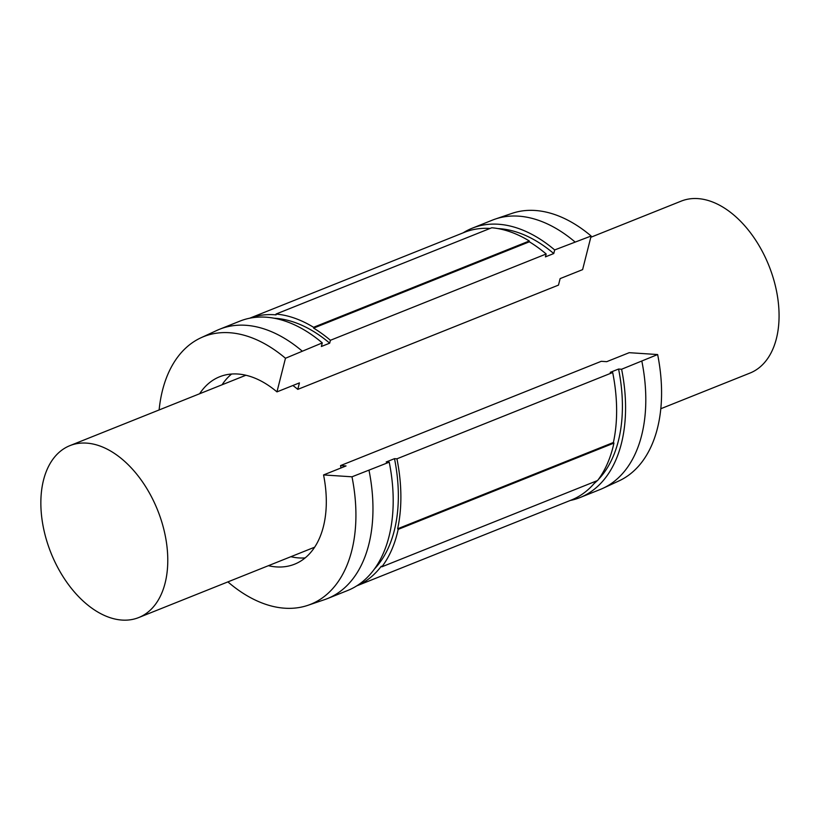 <?xml version="1.0" encoding="UTF-8"?>
<svg xmlns="http://www.w3.org/2000/svg" width="819" height="819" viewBox="0 0 819 819"><rect width="100%" height="100%" fill="white"/><g stroke="black" fill="none" stroke-linecap="round" stroke-linejoin="round"><path stroke-width="1.23" d="M59.603 451.924A92.598 57.453 68.2 0 1 69.932 445.628A92.598 57.453 68.2 0 1 157.657 510.257A92.598 57.453 68.2 0 1 138.698 617.567A92.598 57.453 68.2 0 1 54.853 561.783A92.598 57.453 68.2 0 1 59.603 451.924M138.698 617.567L314.005 547.45A92.598 57.453 -111.8 0 0 314.67 547.174M341.001 467.956A92.598 57.453 -111.8 0 0 340.55 465.581L601.248 361.312L606.736 361.67L629.207 352.682L657.637 354.545L621.611 369.236L618.57 369.041L610.247 372.358L612.684 372.522L396.939 458.814L394.502 458.66L386.189 461.988L389.23 462.182L351.986 476.801L323.556 474.938L346.038 465.95L340.55 465.581M660.81 408.732L749.999 373.065A92.598 57.453 -111.8 0 0 768.949 265.755A92.598 57.453 -111.8 0 0 681.224 201.116L590.796 237.285M297.788 389.373L299.426 382.893L276.955 391.881L285.473 358.261L322.287 342.895L321.376 346.488L329.688 343.171L330.415 340.284L546.171 253.992L545.444 256.869L553.757 253.542L554.668 249.938L591.123 236.015L582.606 269.625L560.124 278.614L558.486 285.104L297.788 389.373A92.598 57.453 -111.8 0 0 292.885 385.514M245.895 375.245A92.598 57.453 -111.8 0 0 245.229 375.512L69.932 445.628M546.171 253.992A144.134 89.435 -111.8 0 0 529.361 241.81L313.616 328.112L313.564 327.293L529.32 240.991A141.974 88.094 -111.8 0 0 491.769 227.764L276.013 314.056A141.974 88.094 68.2 0 1 313.564 327.293M529.361 241.81L529.32 240.991M249.754 318.202A144.134 89.435 -111.8 0 1 276.064 314.875L276.013 314.056M613.933 443.089L613.39 442.495L397.635 528.787L398.177 529.381L613.933 443.089A141.974 88.094 -111.8 0 1 597.594 480.518L381.849 566.82L381.296 566.226A144.134 89.435 -111.8 0 1 356.797 585.831M398.177 529.381A141.974 88.094 68.2 0 1 381.849 566.82M613.39 442.495A144.134 89.435 -111.8 0 0 612.684 372.522M397.635 528.787A144.134 89.435 -111.8 0 0 396.939 458.814M490.059 228.44A144.134 89.435 -111.8 0 0 464.312 232.371L249.672 318.222M356.726 585.872L571.365 500.02A144.134 89.435 -111.8 0 0 596.14 481.101M276.955 391.881A100.932 62.623 -111.8 0 0 219.656 376.76A100.932 62.623 -111.8 0 0 199.621 393.755M268.386 565.694A100.932 62.623 -111.8 0 0 294.625 564.178A100.932 62.623 -111.8 0 0 323.556 474.938M285.473 358.261A144.134 89.435 -111.8 0 0 200.942 337.786A144.134 89.435 -111.8 0 0 159.121 409.95M227.887 581.889A144.134 89.435 -111.8 0 0 307.944 605.302A144.134 89.435 -111.8 0 0 351.986 476.801M231.603 374.037A100.932 62.623 -111.8 0 0 222.092 384.766M290.868 556.705A100.932 62.623 -111.8 0 0 305.149 557.913M591.123 236.015A144.134 89.435 -111.8 0 0 511.988 213.38L495.249 219.072A145.065 90.008 -111.8 0 0 492.506 220.086L472.276 228.184A145.065 90.008 -111.8 0 0 463.196 232.811M570.259 500.47A145.065 90.008 -111.8 0 0 580.026 497.553L600.255 489.465A145.065 90.008 -111.8 0 0 602.938 488.308L618.99 480.896A144.134 89.435 -111.8 0 0 657.637 354.545M574.897 241.851A145.065 90.008 -111.8 0 0 495.249 219.072M602.938 488.308A145.065 90.008 -111.8 0 0 641.84 361.148M554.668 249.938A145.065 90.008 -111.8 0 0 472.276 228.184M580.026 497.553A145.065 90.008 -111.8 0 0 621.611 369.236M553.757 253.542A140.428 87.131 -111.8 0 0 498.054 228.593M594.031 483.64A140.428 87.131 -111.8 0 0 597.246 480.661M598.279 479.606A140.428 87.131 -111.8 0 0 618.57 369.041M330.415 340.284A144.134 89.435 -111.8 0 0 313.616 328.112M329.688 343.171A140.428 87.131 -111.8 0 0 274.16 318.233M374.457 568.98A140.428 87.131 -111.8 0 0 394.502 458.66M322.287 342.895A145.065 90.008 -111.8 0 0 239.895 321.13L219.676 329.218A145.065 90.008 -111.8 0 0 216.984 330.374L200.942 337.786M307.944 605.302L324.672 599.61A145.065 90.008 -111.8 0 0 327.416 598.597L347.645 590.509A145.065 90.008 -111.8 0 0 389.23 462.182M302.057 350.982A145.065 90.008 -111.8 0 0 219.676 329.218M327.416 598.597A145.065 90.008 -111.8 0 0 369 470.27"/></g></svg>
